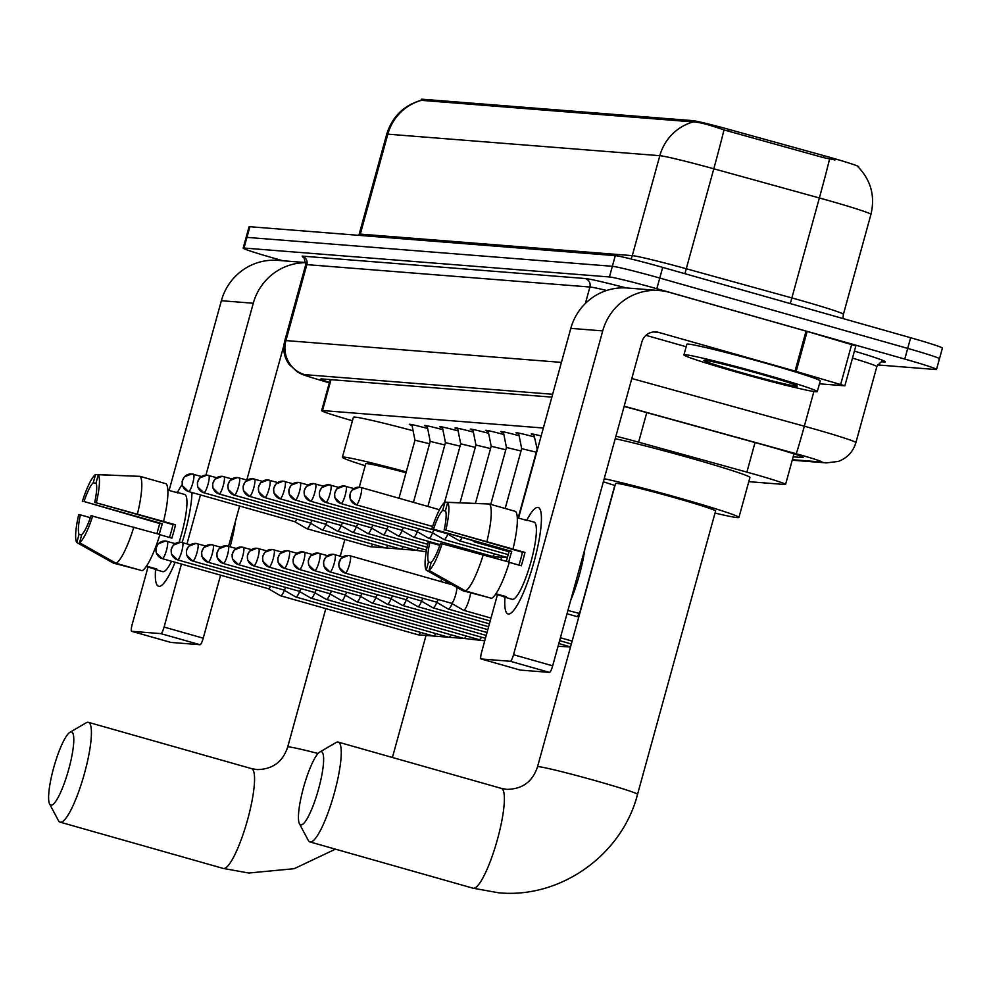 <?xml version="1.0" encoding="UTF-8"?>
<svg xmlns="http://www.w3.org/2000/svg" width="992" height="992" viewBox="0 0 992 992"><rect width="100%" height="100%" fill="white"/><g stroke="black" fill="none" stroke-linecap="round" stroke-linejoin="round"><path stroke-width="1.49" d="M534.006 435.166A22.134 0.856 15.4 0 1 531.253 433.963A22.134 0.856 15.4 0 1 541.161 435.947M518.766 433.95A22.134 0.856 15.4 0 1 516.001 432.748A22.134 0.856 15.4 0 1 534.353 436.939M503.514 432.748A22.134 0.856 15.4 0 1 500.762 431.545A22.134 0.856 15.4 0 1 519.114 435.724M488.275 431.545A22.134 0.856 15.4 0 1 485.522 430.342A22.134 0.856 15.4 0 1 503.874 434.521M473.035 430.33A22.134 0.856 15.4 0 1 470.27 429.139A22.134 0.856 15.4 0 1 488.622 433.318M457.783 429.127A22.134 0.856 15.4 0 1 455.03 427.924A22.134 0.856 15.4 0 1 473.382 432.115M442.544 427.924A22.134 0.856 15.4 0 1 439.791 426.721A22.134 0.856 15.4 0 1 458.143 430.9M427.304 426.709A22.134 0.856 15.4 0 1 424.551 425.518A22.134 0.856 15.4 0 1 442.903 429.697M412.064 425.506A22.134 0.856 15.4 0 1 409.299 424.303A22.134 0.856 15.4 0 1 427.651 428.494M858.502 167.288L858.65 166.718A37.349 1.438 -164.6 0 0 823.844 155.645L729.095 129.456A37.349 1.438 -164.6 0 0 692.664 120.627L422.108 99.212A37.349 1.438 -164.6 0 0 421.34 99.287L421.054 100.316C403.57 105.524 392.125 116.845 386.694 134.292L359.166 234.236A55.329 2.12 15.4 0 1 360.307 234.112L632.288 255.638A55.329 2.12 15.4 0 1 686.253 268.745L791.839 297.922A55.329 2.12 15.4 0 1 801.065 300.502A55.329 2.12 15.4 0 1 843.398 314.328L842.927 318.531M543.343 428.023L322.512 410.552A41.503 1.587 -164.6 0 0 321.644 410.638A41.503 1.587 -164.6 0 0 346.729 419.083L352.445 420.757M748.774 481.666L784.722 484.505A41.503 1.587 -164.6 0 0 785.577 484.418A41.503 1.587 -164.6 0 0 746.902 472.118L638.612 442.184A41.503 1.587 -164.6 0 0 615.92 436.195M282.906 260.76L274.92 258.49A41.503 1.587 15.4 0 1 243.164 248.124L246.103 237.46A41.503 1.587 15.4 0 1 246.958 237.373L612.349 266.29A41.503 1.587 15.4 0 1 659.754 278.058L907.705 348.403A41.503 1.587 15.4 0 1 939.461 358.769L942.4 348.105A41.503 1.587 15.4 0 0 910.644 337.739L662.693 267.394A41.503 1.587 15.4 0 0 615.288 255.638L249.897 226.722A41.503 1.587 15.4 0 0 249.042 226.808L246.103 237.46A41.503 1.587 15.4 0 1 246.958 237.373L612.349 266.29A41.503 1.587 15.4 0 1 659.754 278.058L907.705 348.403A41.503 1.587 15.4 0 1 939.461 358.769A41.503 1.587 15.4 0 1 938.606 358.856M834.917 159.948L823.31 157.579L723.962 129.927C708.995 124.657 698.752 121.991 693.21 121.942L421.054 100.316M243.164 248.124A41.503 1.587 15.4 0 1 244.02 248.037L609.423 276.954A41.503 1.587 15.4 0 1 656.828 288.722L904.778 359.067A41.503 1.587 15.4 0 1 936.522 369.433A41.503 1.587 15.4 0 1 935.667 369.52L877.573 364.92M793.178 456.816L802.28 457.535A41.503 1.587 -164.6 0 0 803.136 457.448A41.503 1.587 -164.6 0 0 764.46 445.148L639.939 410.725A41.503 1.587 -164.6 0 0 624.104 406.484M551.85 397.135L321.681 378.919A41.503 1.587 -164.6 0 0 320.825 379.006A41.503 1.587 -164.6 0 0 329.418 382.416M158.993 586.359A55.329 10.838 105.8 0 1 155.546 569.606A55.329 10.838 105.8 0 0 158.571 586.284A55.329 10.838 105.8 0 0 158.993 586.359A55.329 10.838 105.8 0 0 163.11 584.028A55.329 10.838 105.8 0 0 175.125 562.278A55.329 10.838 105.8 0 1 158.993 586.359M177.444 492.429A55.329 10.838 105.8 0 1 182.181 484.58A55.329 10.838 105.8 0 0 177.444 492.429M305.945 262.582L277.934 260.363A55.329 54.213 94.5 0 0 221.365 300.712L169.099 490.432M305.945 262.719A55.329 54.213 94.5 0 0 253.282 303.242L205.939 475.106M192.002 492.516A55.329 10.838 105.8 0 1 182.181 542.463A55.329 10.838 105.8 0 0 192.002 492.516M147.994 567.089L132.159 624.538A6.919 1.352 -74.2 0 0 131.651 631.309A6.919 1.352 -74.2 0 0 131.7 631.309L170.86 642.419A6.919 1.352 105.8 0 1 170.798 642.407A6.919 1.352 105.8 0 1 170.748 642.394M160.865 633.628A6.919 1.352 -74.2 0 0 164.077 627.068L203.236 638.178A6.919 1.352 105.8 0 1 200.024 644.726L160.865 633.628L131.7 631.309M200.483 494.921L187.004 543.839M181.437 564.064L164.077 627.068M200.024 644.726L170.86 642.419M203.236 638.178L220.584 575.174M228.544 546.27L239.63 506.032M246.797 480.016L283.935 345.179M81.666 535.06L79.062 534.316A27.664 5.419 105.8 0 1 80.377 514.86L90.359 517.688M137.727 476.272L95.53 474.511L93.273 482.707A27.664 5.419 105.8 0 0 84.047 501.53L162.353 523.751A27.664 5.419 -74.2 0 0 159.315 534.328M93.273 482.707L96.274 483.55M146.494 566.097L156.736 569.011A40.114 7.849 105.8 0 1 155.198 569.482A40.114 7.849 105.8 0 1 154.888 569.42A40.114 7.849 105.8 0 1 153.983 568.788L146.171 566.568M184.314 494.413A40.114 7.849 105.8 0 1 184.624 494.462A40.114 7.849 105.8 0 1 179.093 542.24M171.566 561.261A40.114 7.849 105.8 0 1 163.023 571.702A40.114 7.849 105.8 0 1 162.725 571.64A40.114 7.849 105.8 0 1 162.44 571.528M175.683 492.305A40.114 7.849 105.8 0 1 176.489 492.181A40.114 7.849 105.8 0 1 176.787 492.243A40.114 7.849 105.8 0 1 177.704 492.875L167.871 490.085M159.861 534.713L171.864 538.123A40.114 7.849 105.8 0 0 175.534 524.793L94.699 502.374L173.005 524.594A27.664 5.419 -74.2 0 1 169.483 537.441M235.439 521.234A47.033 9.213 105.8 0 1 230.119 546.716M84.047 501.53L159.811 523.553A40.114 7.849 105.8 0 0 156.947 533.659M94.699 502.374A27.664 5.419 105.8 0 0 96.026 482.918L98.282 474.722L140.046 476.358L166.135 483.774A45.644 8.94 105.8 0 1 163.606 521.172M159.935 534.502A45.644 8.94 105.8 0 1 142.191 570.71L116.089 563.307L79.546 542.723L81.803 534.527A27.664 5.419 105.8 0 0 91.028 515.704L159.935 534.502M140.046 476.358A45.644 8.94 105.8 0 1 137.504 513.769M133.833 527.099A45.644 8.94 105.8 0 1 116.089 563.307M82.361 501.394A35.96 7.043 105.8 0 1 95.53 474.511M98.282 474.722A35.96 7.043 105.8 0 1 96.398 502.51M92.727 515.84A35.96 7.043 105.8 0 1 79.546 542.723M79.062 534.316L76.806 542.512L113.336 563.084L139.587 569.966M76.806 542.512A35.96 7.043 105.8 0 1 78.69 514.724L80.377 514.86M162.353 523.751L159.811 523.553M175.534 524.793L173.005 524.594M764.373 374.331A69.167 2.654 15.4 0 1 817.296 391.617A69.167 2.654 15.4 0 1 736.858 372.161A69.167 2.654 15.4 0 1 683.934 354.876A69.167 2.654 15.4 0 1 764.373 374.331M683.934 354.876L686.873 344.224A69.167 2.654 15.4 0 1 767.312 363.68A69.167 2.654 15.4 0 1 820.235 380.953L817.296 391.617M740.987 372.484A48.41 1.86 15.4 0 1 703.998 360.332A48.41 1.86 15.4 0 1 760.244 374.009A48.41 1.86 15.4 0 1 797.27 386.024A48.41 1.86 15.4 0 1 740.987 372.484M51.113 805.194A38.043 7.452 -74.2 0 0 68.77 769.147A38.043 7.452 -74.2 0 0 71.3 731.898A38.043 7.452 -74.2 0 0 69.948 732.282A38.043 7.452 -74.2 0 0 54.039 766.506A38.043 7.452 -74.2 0 0 49.6 803.991A38.043 7.452 -74.2 0 0 51.113 805.194M69.948 732.282L86.18 722.796A51.869 10.156 105.8 0 1 88.015 722.275A51.869 10.156 105.8 0 1 88.412 722.337A51.869 10.156 105.8 0 1 84.295 774.045A51.869 10.156 105.8 0 1 60.487 822.219A51.869 10.156 105.8 0 1 60.09 822.145A51.869 10.156 105.8 0 1 58.429 820.595L49.6 803.991M406.001 472.762A51.869 1.996 -164.6 0 0 365.738 463.686L359.265 487.184M365.168 465.744A76.086 2.926 15.4 0 1 342.389 457.262A76.086 2.926 15.4 0 1 406.249 471.857M342.389 457.262L353.4 417.285A76.086 2.926 15.4 0 1 413.094 430.751M300.948 824.96A38.043 7.452 -74.2 0 0 318.606 788.913A38.043 7.452 -74.2 0 0 321.135 751.663A38.043 7.452 -74.2 0 0 319.784 752.048A38.043 7.452 -74.2 0 0 303.874 786.284A38.043 7.452 -74.2 0 0 299.435 823.769A38.043 7.452 -74.2 0 0 300.948 824.96M319.784 752.048L336.003 742.562A51.869 10.156 105.8 0 1 337.85 742.041A51.869 10.156 105.8 0 1 338.247 742.115A51.869 10.156 105.8 0 1 334.13 793.811A51.869 10.156 105.8 0 1 310.322 841.997A51.869 10.156 105.8 0 1 309.926 841.923A51.869 10.156 105.8 0 1 308.264 840.36L299.435 823.769M715.592 511.016A51.869 1.996 -164.6 0 0 675.899 498.058A51.869 1.996 -164.6 0 0 615.561 483.464L537.528 766.779A51.869 1.996 -164.6 0 1 538.594 766.667A51.869 1.996 -164.6 0 1 597.854 781.374A51.869 1.996 -164.6 0 1 637.546 794.332L715.592 511.016M604.215 478.702A76.086 2.926 15.4 0 1 680.71 498.43A76.086 2.926 15.4 0 1 738.928 517.44A76.086 2.926 15.4 0 1 715.021 513.075M615.226 438.724A76.086 2.926 15.4 0 1 691.722 458.453A76.086 2.926 15.4 0 1 749.94 477.462L738.928 517.44M615.003 485.522A76.086 2.926 15.4 0 1 603.372 481.74M162.217 558.608A8.99 1.761 -74.2 0 0 162.279 558.632L268.51 588.764A8.99 1.761 -74.2 0 1 268.448 588.74L280.5 595.746A12.45 2.443 -74.2 0 0 280.612 595.795A12.45 2.443 -74.2 0 0 280.711 595.82A12.45 2.443 -74.2 0 0 284.369 590.339M268.51 588.764A8.99 1.761 -74.2 0 0 268.584 588.777A8.99 1.761 -74.2 0 0 270.593 586.247M283.712 589.967L295.752 596.961A12.45 2.443 -74.2 0 0 295.864 597.01A12.45 2.443 -74.2 0 0 295.951 597.023A12.45 2.443 -74.2 0 0 299.609 591.554M283.687 589.955A8.99 1.761 -74.2 0 0 283.749 589.98A8.99 1.761 -74.2 0 0 283.824 589.992A8.99 1.761 -74.2 0 0 285.832 587.45M192.696 561.013A8.99 1.761 -74.2 0 0 192.77 561.038L299.001 591.182A8.99 1.761 -74.2 0 1 298.939 591.158L310.992 598.164A12.45 2.443 -74.2 0 0 311.104 598.213A12.45 2.443 -74.2 0 0 311.203 598.226A12.45 2.443 -74.2 0 0 314.848 592.757M299.001 591.182A8.99 1.761 -74.2 0 0 299.063 591.195A8.99 1.761 -74.2 0 0 301.084 588.653M314.204 592.373L326.232 599.366A12.45 2.443 -74.2 0 0 326.343 599.416A12.45 2.443 -74.2 0 0 326.442 599.441A12.45 2.443 -74.2 0 0 330.1 593.96M314.179 592.36A8.99 1.761 -74.2 0 0 314.241 592.385A8.99 1.761 -74.2 0 0 314.315 592.398A8.99 1.761 -74.2 0 0 316.324 589.856M329.418 593.576A8.99 1.761 -74.2 0 0 329.48 593.6L341.484 600.582A12.45 2.443 -74.2 0 0 341.595 600.619A12.45 2.443 -74.2 0 0 341.682 600.644A12.45 2.443 -74.2 0 0 345.34 595.175M223.188 563.431A8.99 1.761 -74.2 0 0 223.262 563.456L329.48 593.6A8.99 1.761 -74.2 0 0 329.555 593.613A8.99 1.761 -74.2 0 0 331.564 591.071M238.427 564.634A8.99 1.761 -74.2 0 0 238.502 564.659L344.732 594.803A8.99 1.761 -74.2 0 1 344.658 594.778L356.723 601.784A12.45 2.443 -74.2 0 0 356.835 601.834A12.45 2.443 -74.2 0 0 356.934 601.846A12.45 2.443 -74.2 0 0 360.58 596.378M344.732 594.803A8.99 1.761 -74.2 0 0 344.794 594.816A8.99 1.761 -74.2 0 0 346.803 592.274M253.679 565.837A8.99 1.761 -74.2 0 0 253.741 565.874L359.972 596.006A8.99 1.761 -74.2 0 1 359.91 595.981L371.963 602.987A12.45 2.443 -74.2 0 0 372.074 603.037A12.45 2.443 -74.2 0 0 372.174 603.049A12.45 2.443 -74.2 0 0 375.819 597.581M359.972 596.006A8.99 1.761 -74.2 0 0 360.034 596.018A8.99 1.761 -74.2 0 0 362.055 593.476M268.919 567.052A8.99 1.761 -74.2 0 0 268.981 567.077L375.212 597.209A8.99 1.761 -74.2 0 1 375.15 597.184L387.202 604.19A12.45 2.443 -74.2 0 0 387.314 604.24A12.45 2.443 -74.2 0 0 387.413 604.264A12.45 2.443 -74.2 0 0 391.071 598.784M375.212 597.209A8.99 1.761 -74.2 0 0 375.286 597.221A8.99 1.761 -74.2 0 0 377.295 594.692M284.158 568.255A8.99 1.761 -74.2 0 0 284.233 568.28L390.451 598.424A8.99 1.761 -74.2 0 1 390.389 598.399L402.454 605.405A12.45 2.443 -74.2 0 0 402.566 605.455A12.45 2.443 -74.2 0 0 402.653 605.467A12.45 2.443 -74.2 0 0 406.311 599.999M390.451 598.424A8.99 1.761 -74.2 0 0 390.526 598.436A8.99 1.761 -74.2 0 0 392.534 595.894M299.398 569.458A8.99 1.761 -74.2 0 0 299.472 569.495L405.703 599.627A8.99 1.761 -74.2 0 1 405.641 599.602L417.694 606.608A12.45 2.443 -74.2 0 0 417.806 606.658A12.45 2.443 -74.2 0 0 417.905 606.67A12.45 2.443 -74.2 0 0 421.55 601.202M405.703 599.627A8.99 1.761 -74.2 0 0 405.765 599.639A8.99 1.761 -74.2 0 0 407.786 597.097M420.881 600.805A8.99 1.761 -74.2 0 0 420.943 600.83L432.934 607.811A12.45 2.443 -74.2 0 0 433.045 607.86A12.45 2.443 -74.2 0 0 433.144 607.885A12.45 2.443 -74.2 0 0 436.802 602.404M314.65 570.673A8.99 1.761 -74.2 0 0 314.712 570.698L420.943 600.83A8.99 1.761 -74.2 0 0 421.005 600.842A8.99 1.761 -74.2 0 0 423.026 598.3M436.12 602.02A8.99 1.761 -74.2 0 0 436.182 602.045L448.173 609.026A12.45 2.443 -74.2 0 0 448.297 609.076A12.45 2.443 -74.2 0 0 448.384 609.088A12.45 2.443 -74.2 0 0 452.042 603.62M329.89 571.876A8.99 1.761 -74.2 0 0 329.964 571.9L436.182 602.045A8.99 1.761 -74.2 0 0 436.257 602.057A8.99 1.761 -74.2 0 0 438.266 599.515M451.385 603.235L463.425 610.229A12.45 2.443 -74.2 0 0 463.537 610.278A12.45 2.443 -74.2 0 0 463.624 610.291A12.45 2.443 -74.2 0 0 469.414 598.498A12.45 2.443 -74.2 0 0 470.654 592.98M451.36 603.223A8.99 1.761 -74.2 0 0 451.434 603.248A8.99 1.761 -74.2 0 0 451.496 603.26A8.99 1.761 -74.2 0 0 455.675 594.741A8.99 1.761 -74.2 0 0 456.853 587.413M429.573 443.746L414.966 440.212L411.878 424.601M294.736 521.668L306.776 528.662A12.45 2.443 -74.2 0 0 306.888 528.699A12.45 2.443 -74.2 0 0 306.987 528.724A12.45 2.443 -74.2 0 0 310.632 523.243M294.711 521.656A8.99 1.761 -74.2 0 0 294.785 521.68A8.99 1.761 -74.2 0 0 294.847 521.693A8.99 1.761 -74.2 0 0 296.868 519.151M444.813 444.949L430.206 441.415L427.13 425.816M309.988 522.871L322.016 529.864A12.45 2.443 -74.2 0 0 322.127 529.914A12.45 2.443 -74.2 0 0 322.226 529.926A12.45 2.443 -74.2 0 0 325.872 524.458M309.963 522.858A8.99 1.761 -74.2 0 0 310.025 522.883A8.99 1.761 -74.2 0 0 310.087 522.896A8.99 1.761 -74.2 0 0 312.108 520.354M460.052 446.152L445.458 442.63L442.37 427.019M325.202 524.061A8.99 1.761 -74.2 0 0 325.264 524.086L337.255 531.067A12.45 2.443 -74.2 0 0 337.367 531.117A12.45 2.443 -74.2 0 0 337.466 531.129A12.45 2.443 -74.2 0 0 341.124 525.661M218.972 493.917A8.99 1.761 -74.2 0 0 219.034 493.954L325.264 524.086A8.99 1.761 -74.2 0 0 325.339 524.098A8.99 1.761 -74.2 0 0 327.348 521.556M475.304 447.367L460.697 443.833L457.61 428.222M234.211 495.132A8.99 1.761 -74.2 0 0 234.286 495.157L340.504 525.289A8.99 1.761 -74.2 0 1 340.442 525.264L352.507 532.27A12.45 2.443 -74.2 0 0 352.619 532.32A12.45 2.443 -74.2 0 0 352.706 532.344A12.45 2.443 -74.2 0 0 356.364 526.864M340.504 525.289A8.99 1.761 -74.2 0 0 340.578 525.301A8.99 1.761 -74.2 0 0 342.587 522.772M490.544 448.57L475.937 445.036L472.849 429.437M249.451 496.335A8.99 1.761 -74.2 0 0 249.525 496.36L355.756 526.504A8.99 1.761 -74.2 0 1 355.694 526.479L367.747 533.485A12.45 2.443 -74.2 0 0 367.858 533.535A12.45 2.443 -74.2 0 0 367.958 533.547A12.45 2.443 -74.2 0 0 371.603 528.079M355.756 526.504A8.99 1.761 -74.2 0 0 355.818 526.516A8.99 1.761 -74.2 0 0 357.839 523.974M505.784 449.773L491.189 446.251M264.703 497.538A8.99 1.761 -74.2 0 0 264.765 497.575L370.996 527.707A8.99 1.761 -74.2 0 1 370.934 527.682L382.986 534.688A12.45 2.443 -74.2 0 0 383.098 534.738A12.45 2.443 -74.2 0 0 383.197 534.75A12.45 2.443 -74.2 0 0 386.855 529.282M370.996 527.707A8.99 1.761 -74.2 0 0 371.07 527.719A8.99 1.761 -74.2 0 0 373.079 525.177M521.023 450.976L506.428 447.454L503.341 431.842M386.198 528.897L398.238 535.891A12.45 2.443 -74.2 0 0 398.35 535.94A12.45 2.443 -74.2 0 0 398.437 535.965A12.45 2.443 -74.2 0 0 402.095 530.484M386.173 528.885A8.99 1.761 -74.2 0 0 386.235 528.91A8.99 1.761 -74.2 0 0 386.31 528.922A8.99 1.761 -74.2 0 0 388.318 526.38M536.275 452.191L521.668 448.657L518.58 433.045M401.438 530.112L413.478 537.106A12.45 2.443 -74.2 0 0 413.59 537.143A12.45 2.443 -74.2 0 0 413.689 537.168A12.45 2.443 -74.2 0 0 417.334 531.7M401.413 530.1A8.99 1.761 -74.2 0 0 401.487 530.125A8.99 1.761 -74.2 0 0 401.549 530.137A8.99 1.761 -74.2 0 0 403.558 527.595M416.665 531.303A8.99 1.761 -74.2 0 0 416.727 531.328L428.718 538.309A12.45 2.443 -74.2 0 0 428.829 538.358A12.45 2.443 -74.2 0 0 428.928 538.371A12.45 2.443 -74.2 0 0 432.574 532.902M310.434 501.158A8.99 1.761 -74.2 0 0 310.496 501.183L416.727 531.328A8.99 1.761 -74.2 0 0 416.789 531.34A8.99 1.761 -74.2 0 0 418.81 528.798M537.342 449.847L533.82 434.26M431.904 532.506A8.99 1.761 -74.2 0 0 431.966 532.53L443.957 539.512A12.45 2.443 -74.2 0 0 444.069 539.561A12.45 2.443 -74.2 0 0 444.168 539.574A12.45 2.443 -74.2 0 0 447.826 534.105M325.674 502.361A8.99 1.761 -74.2 0 0 325.736 502.398L431.966 532.53A8.99 1.761 -74.2 0 0 432.041 532.543A8.99 1.761 -74.2 0 0 434.05 530.001M447.169 533.733L459.209 540.714A12.45 2.443 -74.2 0 0 459.321 540.764A12.45 2.443 -74.2 0 0 459.408 540.789A12.45 2.443 -74.2 0 0 461.875 537.912M473.209 541.198L474.449 541.93A12.45 2.443 -74.2 0 0 474.56 541.979A12.45 2.443 -74.2 0 0 474.66 541.992A12.45 2.443 -74.2 0 0 475.23 541.781M508.425 614.011A55.329 10.838 105.8 0 1 504.978 597.271A55.329 10.838 105.8 0 0 508.003 613.936A55.329 10.838 105.8 0 0 508.425 614.011A55.329 10.838 105.8 0 0 512.542 611.68A55.329 10.838 105.8 0 0 533.522 563.667A55.329 10.838 105.8 0 0 540.876 511.785A55.329 10.838 105.8 0 0 537.788 507.408A55.329 10.838 105.8 0 1 538.21 507.482A55.329 10.838 105.8 0 1 533.82 562.625A55.329 10.838 105.8 0 1 508.425 614.011M526.876 520.081A55.329 10.838 105.8 0 1 537.788 507.408A55.329 10.838 105.8 0 0 526.876 520.081M796.154 371.417L795.038 371.095L806.05 331.117L807.166 331.427L796.154 371.417L844.862 385.801L819.442 383.817M806.05 331.117L669.6 292.404A55.329 54.213 94.5 0 0 659.283 290.544A55.329 54.213 94.5 0 0 602.714 330.894L513.521 654.72L552.668 665.83L641.861 342.004A13.838 13.553 -85.5 0 1 658.589 332.382L795.038 371.095M807.166 331.427L855.724 345.836M659.283 290.544L627.366 288.015A55.329 54.213 94.5 0 0 570.797 328.364L518.543 518.084M497.426 594.754L481.604 652.203A6.919 1.352 -74.2 0 0 481.083 658.961A6.919 1.352 -74.2 0 0 481.145 658.973L520.292 670.084A6.919 1.352 105.8 0 1 520.242 670.071A6.919 1.352 105.8 0 1 520.192 670.046M552.668 665.83A6.919 1.352 105.8 0 1 549.456 672.39L510.31 661.28L481.145 658.973M510.31 661.28A6.919 1.352 -74.2 0 0 513.521 654.72M549.456 672.39L520.292 670.084M645.978 335.333L686.179 346.741M431.098 562.712L428.494 561.968A27.664 5.419 105.8 0 1 429.809 542.512L439.791 545.352M487.171 503.924L444.962 502.163L442.705 510.359A27.664 5.419 105.8 0 0 433.479 529.182L511.785 551.403A27.664 5.419 -74.2 0 0 508.747 561.98M442.705 510.359L445.706 511.215M495.926 593.762L506.168 596.663A40.114 7.849 105.8 0 1 504.63 597.134A40.114 7.849 105.8 0 1 504.333 597.085A40.114 7.849 105.8 0 1 503.415 596.452L495.603 594.233M533.746 522.065A40.114 7.849 105.8 0 1 534.056 522.114A40.114 7.849 105.8 0 1 530.881 562.092A40.114 7.849 105.8 0 1 512.455 599.354A40.114 7.849 105.8 0 1 512.157 599.304A40.114 7.849 105.8 0 1 511.872 599.193M525.115 519.957A40.114 7.849 105.8 0 1 525.921 519.845A40.114 7.849 105.8 0 1 526.231 519.895A40.114 7.849 105.8 0 1 527.136 520.527L517.303 517.737M509.305 562.365L521.296 565.775A40.114 7.849 105.8 0 0 524.966 552.445L445.83 530.162L522.437 552.246A27.664 5.419 -74.2 0 1 518.928 565.105M584.871 548.898A47.033 9.213 105.8 0 1 570.685 600.408M433.479 529.182L509.256 551.205A40.114 7.849 105.8 0 0 506.379 561.311M444.143 530.038A27.664 5.419 105.8 0 0 445.458 510.57L447.714 502.386L489.478 504.023L515.58 511.426A45.644 8.94 105.8 0 1 513.038 548.836M509.367 562.154A45.644 8.94 105.8 0 1 491.623 598.362L465.533 590.959L428.99 570.388L431.247 562.191A27.664 5.419 105.8 0 0 440.473 543.356L509.367 562.154M489.478 504.023A45.644 8.94 105.8 0 1 486.936 541.434M483.265 554.751A45.644 8.94 105.8 0 1 465.533 590.959M431.793 529.058A35.96 7.043 105.8 0 1 444.962 502.163M447.714 502.386A35.96 7.043 105.8 0 1 445.83 530.162M442.159 543.492A35.96 7.043 105.8 0 1 428.99 570.388M428.494 561.968L426.238 570.164L462.78 590.736L489.019 597.618M426.238 570.164A35.96 7.043 105.8 0 1 428.122 542.376L429.809 542.512M511.785 551.403L509.256 551.205M524.966 552.445L522.437 552.246M422.108 99.212L421.749 100.514M692.664 120.627L692.304 121.929M729.095 129.456L728.562 131.39M823.844 155.645L823.31 157.579M331.018 379.663L322.512 410.552M646.759 412.622L638.612 442.184M755.036 442.544L746.902 472.118M858.043 166.83C870.964 180.333 875.266 196.18 870.939 214.384A55.329 2.12 -164.6 0 0 828.593 200.558A55.329 2.12 -164.6 0 0 819.367 197.966L713.794 168.789A55.329 2.12 -164.6 0 0 659.816 155.694L387.835 134.168A48.41 47.442 -85.5 0 1 421.228 100.415M693.21 121.942A48.41 47.442 94.5 0 0 659.816 155.694L632.288 255.638A13.838 13.553 -85.5 0 1 630.912 258.937M723.962 129.927A48.41 1.104 105.4 0 1 713.794 168.789L684.914 273.705M359.873 235.414A13.838 13.553 -85.5 0 0 360.307 234.112L387.835 134.168A55.329 2.12 -164.6 0 0 386.694 134.292M829.56 158.968A48.41 1.104 105.4 0 1 819.367 197.966L790.302 303.602M910.644 337.739L904.778 359.067M249.897 226.722L244.02 248.037M615.288 255.638L609.423 276.954M662.693 267.394L656.828 288.722M792.385 459.693L821.314 461.987A27.664 1.066 -164.6 0 0 800.718 455.018A27.664 1.066 -164.6 0 0 796.092 453.716L624.179 406.199M631.805 378.522L804.326 426.213A55.329 2.12 15.4 0 1 813.552 428.792A55.329 2.12 15.4 0 1 855.898 442.618L876.816 366.656A55.329 2.12 -164.6 0 0 852.488 358.1M813.886 391.518L804.326 426.213A27.664 0.632 105.4 0 1 796.092 453.716M854.41 351.131A62.248 2.393 15.4 0 1 884.033 361.968L882.086 361.807M585.379 303.453L589.905 287.023L306.85 264.628A55.329 2.12 -164.6 0 0 305.71 264.74L284.778 340.702A55.329 2.12 15.4 0 1 285.932 340.578L306.85 264.628A6.919 6.783 94.5 0 0 302.163 256.11L585.218 278.516A62.248 2.393 15.4 0 1 626.262 287.94M606.72 290.458A55.329 2.12 -164.6 0 0 589.905 287.023A6.919 6.783 94.5 0 0 585.218 278.516M552.643 394.27L304.68 374.641A27.664 27.106 -85.5 0 1 285.932 340.578L561.422 362.39M304.68 374.641A27.664 1.066 -164.6 0 0 320.838 380.333L329.319 382.8M884.033 361.968A6.919 6.783 94.5 0 0 882.83 361.733M320.838 380.333A27.664 10.044 106.3 0 1 320.428 380.234L329.307 382.825M792.248 460.201L826.472 462.904A27.664 27.106 -85.5 0 1 821.314 461.987M253.282 303.242L221.365 300.712M335.432 849.152L294.153 868.694L248.769 873.022L223.225 868.434A51.869 10.156 -74.2 0 0 223.609 868.496A51.869 10.156 -74.2 0 0 247.43 820.322A51.869 10.156 -74.2 0 0 251.534 768.626L88.412 722.337M318.097 753.486A51.869 1.996 -164.6 0 0 288.771 746.902A51.869 1.996 -164.6 0 0 287.692 747.013C282.807 761.881 272.564 769.408 256.953 769.594L251.534 768.626M637.546 794.332C622.083 854.943 560.455 898.864 498.592 892.788L473.048 888.2A51.869 10.156 -74.2 0 0 473.444 888.274A51.869 10.156 -74.2 0 0 497.252 840.1A51.869 10.156 -74.2 0 0 501.369 788.392L338.247 742.115M175.162 543.591L165.453 541.012L158.1 543.914L155.88 548.44L156.215 552.842L162.279 558.632A8.99 1.761 -74.2 0 0 162.353 558.645A8.99 1.761 -74.2 0 0 166.482 550.287A8.99 1.761 -74.2 0 0 167.189 541.334A8.99 1.761 -74.2 0 0 167.127 541.322A8.99 8.816 -85.5 0 0 156.252 547.572A8.99 8.816 94.5 0 0 162.353 558.645M418.078 634.793A12.45 2.443 -74.2 0 0 418.165 634.818A12.45 2.443 -74.2 0 0 418.264 634.843A12.45 2.443 -74.2 0 0 418.426 634.83A12.45 2.443 -74.2 0 0 420.509 632.375M177.456 559.81A8.99 1.761 -74.2 0 0 177.531 559.835A8.99 1.761 -74.2 0 0 177.593 559.848A8.99 1.761 -74.2 0 0 181.722 551.502A8.99 1.761 -74.2 0 0 182.441 542.537A8.99 1.761 -74.2 0 0 182.367 542.525A8.99 8.816 -85.5 0 0 171.504 548.787A8.99 8.816 94.5 0 0 177.593 559.848M433.318 635.996A12.45 2.443 -74.2 0 0 433.405 636.033A12.45 2.443 -74.2 0 0 433.504 636.046A12.45 2.443 -74.2 0 0 433.665 636.033A12.45 2.443 -74.2 0 0 435.748 633.578M205.654 546.009L195.932 543.43L188.592 546.332L186.372 550.858L186.707 555.26L192.77 561.038A8.99 1.761 -74.2 0 0 192.845 561.05A8.99 1.761 -74.2 0 0 196.962 552.705A8.99 1.761 -74.2 0 0 197.681 543.74A8.99 1.761 -74.2 0 0 197.606 543.728A8.99 8.816 -85.5 0 0 186.744 549.99A8.99 8.816 94.5 0 0 192.845 561.05M448.558 637.199A12.45 2.443 -74.2 0 0 448.657 637.236A12.45 2.443 -74.2 0 0 448.744 637.248A12.45 2.443 -74.2 0 0 448.905 637.236A12.45 2.443 -74.2 0 0 451 634.781M207.948 562.228A8.99 1.761 -74.2 0 0 208.01 562.253A8.99 1.761 -74.2 0 0 208.084 562.266A8.99 1.761 -74.2 0 0 212.214 553.908A8.99 1.761 -74.2 0 0 212.92 544.955A8.99 1.761 -74.2 0 0 212.858 544.943A8.99 8.816 -85.5 0 0 201.984 551.192A8.99 8.816 94.5 0 0 208.084 562.266M463.81 638.402A12.45 2.443 -74.2 0 0 463.896 638.439A12.45 2.443 -74.2 0 0 463.983 638.464A12.45 2.443 -74.2 0 0 464.157 638.451A12.45 2.443 -74.2 0 0 466.24 635.996M236.146 548.415L226.424 545.848L219.071 548.737L216.851 553.263L217.186 557.678L223.262 563.456A8.99 1.761 -74.2 0 0 223.324 563.468A8.99 1.761 -74.2 0 0 227.453 555.123A8.99 1.761 -74.2 0 0 228.16 546.158A8.99 1.761 -74.2 0 0 228.098 546.146A8.99 8.816 -85.5 0 0 217.223 552.395A8.99 8.816 94.5 0 0 223.324 563.468M479.049 639.617A12.45 2.443 -74.2 0 0 479.136 639.654A12.45 2.443 -74.2 0 0 479.235 639.666A12.45 2.443 -74.2 0 0 479.396 639.654A12.45 2.443 -74.2 0 0 481.48 637.199M251.385 549.63L241.664 547.051L234.323 549.952L232.091 554.478L232.438 558.88L238.502 564.659A8.99 1.761 -74.2 0 0 238.564 564.671A8.99 1.761 -74.2 0 0 242.693 556.326A8.99 1.761 -74.2 0 0 243.412 547.361A8.99 1.761 -74.2 0 0 243.338 547.348A8.99 8.816 -85.5 0 0 232.475 553.61A8.99 8.816 94.5 0 0 238.564 564.671M266.625 550.833L256.903 548.254L249.562 551.155L247.343 555.681L247.678 560.083L253.741 565.874A8.99 1.761 -74.2 0 0 253.816 565.886A8.99 1.761 -74.2 0 0 257.945 557.529A8.99 1.761 -74.2 0 0 258.652 548.576A8.99 1.761 -74.2 0 0 258.577 548.564A8.99 8.816 -85.5 0 0 247.715 554.813A8.99 8.816 94.5 0 0 253.816 565.886M281.864 552.036L272.155 549.469L264.802 552.358L262.582 556.884L262.917 561.298L268.981 567.077A8.99 1.761 -74.2 0 0 269.055 567.089A8.99 1.761 -74.2 0 0 273.184 558.732A8.99 1.761 -74.2 0 0 273.891 549.779A8.99 1.761 -74.2 0 0 273.829 549.766A8.99 8.816 -85.5 0 0 262.954 556.016A8.99 8.816 94.5 0 0 269.055 567.089M297.116 553.251L287.395 550.672L280.042 553.573L277.822 558.099L278.157 562.501L284.233 568.28A8.99 1.761 -74.2 0 0 284.295 568.292A8.99 1.761 -74.2 0 0 288.424 559.947A8.99 1.761 -74.2 0 0 289.143 550.982A8.99 1.761 -74.2 0 0 289.069 550.969A8.99 8.816 -85.5 0 0 278.206 557.231A8.99 8.816 94.5 0 0 284.295 568.292M579.365 613.428L567.92 610.44M312.356 554.454L302.634 551.874L295.294 554.776L293.062 559.302L293.409 563.704L299.472 569.495A8.99 1.761 -74.2 0 0 299.534 569.507A8.99 1.761 -74.2 0 0 303.664 561.15A8.99 1.761 -74.2 0 0 304.383 552.184A8.99 1.761 -74.2 0 0 304.308 552.172A8.99 8.816 -85.5 0 0 293.446 558.434A8.99 8.816 94.5 0 0 299.534 569.507M327.596 555.656L317.874 553.077L310.533 555.979L308.314 560.505L308.648 564.907L314.712 570.698A8.99 1.761 -74.2 0 0 314.786 570.71A8.99 1.761 -74.2 0 0 318.916 562.352A8.99 1.761 -74.2 0 0 319.622 553.4A8.99 1.761 -74.2 0 0 319.56 553.387A8.99 8.816 -85.5 0 0 308.686 559.637A8.99 8.816 94.5 0 0 314.786 570.71M570.512 646.858A12.45 2.443 -74.2 0 0 570.549 646.871L558.806 643.548M342.835 556.859L333.126 554.292L325.773 557.182L323.553 561.72L323.888 566.122L329.964 571.9A8.99 1.761 -74.2 0 0 330.026 571.913A8.99 1.761 -74.2 0 0 334.155 563.568A8.99 1.761 -74.2 0 0 334.862 554.602A8.99 1.761 -74.2 0 0 334.8 554.59A8.99 8.816 -85.5 0 0 323.925 560.84A8.99 8.816 94.5 0 0 330.026 571.913M345.129 573.078A8.99 1.761 -74.2 0 0 345.204 573.103A8.99 1.761 -74.2 0 0 345.266 573.116A8.99 1.761 -74.2 0 0 349.395 564.77A8.99 1.761 -74.2 0 0 350.114 555.805A8.99 1.761 -74.2 0 0 350.04 555.793A8.99 8.816 -85.5 0 0 339.177 562.055A8.99 8.816 94.5 0 0 345.266 573.116M188.48 491.511A8.99 1.761 -74.2 0 0 188.554 491.536A8.99 1.761 -74.2 0 0 188.616 491.548A8.99 1.761 -74.2 0 0 192.746 483.203A8.99 1.761 -74.2 0 0 193.465 474.238A8.99 1.761 -74.2 0 0 193.39 474.226A8.99 8.816 -85.5 0 0 182.528 480.475A8.99 8.816 94.5 0 0 188.616 491.548M370.227 546.666A12.45 2.443 -74.2 0 0 370.314 546.704A12.45 2.443 -74.2 0 0 370.4 546.716A12.45 2.443 -74.2 0 0 370.562 546.704A12.45 2.443 -74.2 0 0 372.657 544.248M203.732 492.714A8.99 1.761 -74.2 0 0 203.794 492.739A8.99 1.761 -74.2 0 0 203.868 492.751A8.99 1.761 -74.2 0 0 207.998 484.406A8.99 1.761 -74.2 0 0 208.704 475.441A8.99 1.761 -74.2 0 0 208.642 475.428A8.99 8.816 -85.5 0 0 197.768 481.69A8.99 8.816 94.5 0 0 203.868 492.751M385.466 547.869A12.45 2.443 -74.2 0 0 385.553 547.906A12.45 2.443 -74.2 0 0 385.652 547.919A12.45 2.443 -74.2 0 0 385.814 547.906A12.45 2.443 -74.2 0 0 387.897 545.451M231.917 478.913L222.208 476.334L214.855 479.235L212.635 483.761L212.97 488.163L219.034 493.954A8.99 1.761 -74.2 0 0 219.108 493.966A8.99 1.761 -74.2 0 0 223.237 485.609A8.99 1.761 -74.2 0 0 223.944 476.644A8.99 1.761 -74.2 0 0 223.882 476.631A8.99 8.816 -85.5 0 0 213.007 482.893A8.99 8.816 94.5 0 0 219.108 493.966M400.706 549.072A12.45 2.443 -74.2 0 0 400.793 549.109A12.45 2.443 -74.2 0 0 400.892 549.134A12.45 2.443 -74.2 0 0 401.053 549.122A12.45 2.443 -74.2 0 0 403.136 546.654M247.169 480.116L237.448 477.536L230.094 480.438L227.875 484.964L228.21 489.366L234.286 495.157A8.99 1.761 -74.2 0 0 234.348 495.169A8.99 1.761 -74.2 0 0 238.477 486.812A8.99 1.761 -74.2 0 0 239.196 477.859A8.99 1.761 -74.2 0 0 239.122 477.846A8.99 8.816 -85.5 0 0 228.259 484.096A8.99 8.816 94.5 0 0 234.348 495.169M415.946 550.287A12.45 2.443 -74.2 0 0 416.045 550.312A12.45 2.443 -74.2 0 0 416.132 550.337A12.45 2.443 -74.2 0 0 416.293 550.324A12.45 2.443 -74.2 0 0 418.388 547.869M262.409 481.331L252.687 478.752L245.346 481.641L243.127 486.179L243.462 490.581L249.525 496.36A8.99 1.761 -74.2 0 0 249.6 496.372A8.99 1.761 -74.2 0 0 253.716 488.027A8.99 1.761 -74.2 0 0 254.436 479.062A8.99 1.761 -74.2 0 0 254.361 479.049A8.99 8.816 -85.5 0 0 243.499 485.311A8.99 8.816 94.5 0 0 249.6 496.372M277.648 482.534L267.927 479.954L260.586 482.856L258.366 487.382L258.701 491.784L264.765 497.575A8.99 1.761 -74.2 0 0 264.839 497.575A8.99 1.761 -74.2 0 0 268.968 489.23A8.99 1.761 -74.2 0 0 269.675 480.264A8.99 1.761 -74.2 0 0 269.613 480.252A8.99 8.816 -85.5 0 0 258.738 486.514A8.99 8.816 94.5 0 0 264.839 497.575M279.942 498.753A8.99 1.761 -74.2 0 0 280.017 498.778A8.99 1.761 -74.2 0 0 280.079 498.79A8.99 1.761 -74.2 0 0 284.208 490.432A8.99 1.761 -74.2 0 0 284.915 481.48A8.99 1.761 -74.2 0 0 284.853 481.467A8.99 8.816 -85.5 0 0 273.978 487.717A8.99 8.816 94.5 0 0 280.079 498.79M295.182 499.956A8.99 1.761 -74.2 0 0 295.256 499.98A8.99 1.761 -74.2 0 0 295.318 499.993A8.99 1.761 -74.2 0 0 299.448 491.648A8.99 1.761 -74.2 0 0 300.167 482.682A8.99 1.761 -74.2 0 0 300.092 482.67A8.99 8.816 -85.5 0 0 289.23 488.92A8.99 8.816 94.5 0 0 295.318 499.993M478.851 553.548A12.45 2.443 -74.2 0 0 479.359 552.693M323.38 486.154L313.658 483.575L306.317 486.477L304.098 491.003L304.432 495.405L310.496 501.183A8.99 1.761 -74.2 0 0 310.57 501.196A8.99 1.761 -74.2 0 0 314.7 492.85A8.99 1.761 -74.2 0 0 315.406 483.885A8.99 1.761 -74.2 0 0 315.332 483.873A8.99 8.816 -85.5 0 0 304.47 490.135A8.99 8.816 94.5 0 0 310.57 501.196M492.168 556.314A12.45 2.443 -74.2 0 0 492.255 556.351A12.45 2.443 -74.2 0 0 492.354 556.363A12.45 2.443 -74.2 0 0 492.516 556.351A12.45 2.443 -74.2 0 0 494.599 553.896M338.619 487.357L328.91 484.778L321.557 487.68L319.337 492.206L319.672 496.608L325.736 502.398A8.99 1.761 -74.2 0 0 325.81 502.411A8.99 1.761 -74.2 0 0 329.939 494.053A8.99 1.761 -74.2 0 0 330.646 485.1A8.99 1.761 -74.2 0 0 330.584 485.088A8.99 8.816 -85.5 0 0 319.709 491.338A8.99 8.816 94.5 0 0 325.81 502.411M340.913 503.576A8.99 1.761 -74.2 0 0 340.988 503.601A8.99 1.761 -74.2 0 0 341.05 503.614A8.99 1.761 -74.2 0 0 345.179 495.256A8.99 1.761 -74.2 0 0 345.898 486.303A8.99 1.761 -74.2 0 0 345.824 486.291A8.99 8.816 -85.5 0 0 334.961 492.54A8.99 8.816 94.5 0 0 341.05 503.614M356.153 504.779A8.99 1.761 -74.2 0 0 356.227 504.804A8.99 1.761 -74.2 0 0 356.289 504.816A8.99 1.761 -74.2 0 0 360.418 496.471A8.99 1.761 -74.2 0 0 361.138 487.506A8.99 1.761 -74.2 0 0 361.063 487.494A8.99 8.816 -85.5 0 0 350.201 493.756A8.99 8.816 94.5 0 0 356.289 504.816M602.714 330.894L570.797 328.364M658.589 332.382L653.381 331.96M840.683 384.4L851.694 344.422M330.2 379.601L321.644 410.638M793.984 453.865L785.577 484.418M870.939 214.384L843.398 314.328M359.166 234.236L358.806 235.34M936.522 369.433L939.461 358.769M305.71 264.74C304.333 258.18 303.44 255.75 303.031 257.424L305.685 258.528M882.744 361.733L882.868 361.733C882.582 360.418 880.561 362.068 876.816 366.656M284.778 340.702C282.646 349.147 284.034 356.971 288.945 364.176L297.402 371.963C303.192 374.852 299.758 373.947 320.428 380.234M826.472 462.904L838.426 461.392C847.304 457.982 853.132 451.72 855.898 442.618M131.651 631.309L170.798 642.407M176.787 492.243L184.624 494.462M154.888 569.42L162.725 571.64M441.626 578.844L440.87 581.56M425.828 636.194L392.423 757.479M223.225 868.434L60.09 822.145M344.856 539.474L340.268 556.14M325.81 608.617L287.692 747.013M501.369 788.392L506.776 789.372C522.4 789.186 532.642 781.659 537.528 766.779M473.048 888.2L309.926 841.923M447.938 582.391L447.64 583.482M280.612 595.795L418.165 634.818L433.417 636.033M283.749 589.98L177.531 559.835L171.455 554.057L171.12 549.655L173.34 545.116L180.693 542.227L190.414 544.806M295.864 597.01L433.405 636.033L448.669 637.236M311.104 598.213L448.657 637.236L463.909 638.451M314.241 592.385L208.01 562.253L201.946 556.462L201.612 552.06L203.831 547.534L211.172 544.633L220.894 547.212M501.431 557.802L500.898 559.761M326.343 599.416L463.896 638.439L484.741 640.807M479.136 639.654L341.595 600.619M485.423 638.315L356.835 601.834M486.216 635.426L372.074 603.037M487.022 632.524L387.314 604.24M487.816 629.635L402.566 605.455M614.804 485.46L580.196 611.146L577.381 616.689M558.037 646.338L570.549 646.896M488.61 626.746L417.806 606.658M489.403 623.856L433.045 607.86M571.355 643.982L559.6 640.646M490.209 620.955L448.297 609.076M451.434 603.248L345.204 573.103L339.128 567.325L338.681 563.89L341.012 558.397L348.366 555.495L350.114 555.805L452.129 584.747M578.758 617.086L567.015 613.75M572.148 641.092L560.393 637.757M491.003 618.066L463.537 610.278M294.785 521.68L188.554 491.536L182.491 485.758L182.144 481.343L184.376 476.817L191.716 473.928L201.438 476.495M306.888 528.699L370.314 546.704L400.805 549.109M414.966 440.2L398.982 498.244M310.025 522.883L203.794 492.739L197.73 486.96L197.396 482.558L199.615 478.032L206.956 475.131L216.678 477.71M430.206 441.415L413.428 502.349M385.553 547.906L322.127 529.914M337.367 531.117L400.793 549.109L416.057 550.324M445.458 442.618L427.874 506.441M352.619 532.32L416.045 550.312L426.213 551.8M460.697 443.821L444.54 502.485M475.937 445.036L460.04 502.746M426.498 550.163L367.858 533.535M475.453 503.353L491.189 446.239L488.101 430.64M427.068 547.212L383.098 534.738M386.235 528.91L280.017 498.778L273.941 492.987L273.606 488.585L275.826 484.059L283.179 481.157L292.9 483.736M506.428 447.442L490.742 504.382M427.688 544.273L398.35 535.94M401.487 530.125L295.256 499.98L289.193 494.202L288.846 489.788L291.078 485.262L298.418 482.372L308.14 484.939M489.676 556.574L507.371 557.578M521.668 448.644L505.188 508.474M440.039 544.658L413.59 537.143M536.908 449.86L518.146 517.985M492.255 556.351L428.829 538.358M507.383 557.529L444.069 539.561M447.206 533.733L340.988 503.601L334.912 497.823L334.577 493.408L336.796 488.882L344.15 485.993L353.871 488.56M508.214 554.64L459.321 540.764M432.624 526.479L356.227 504.804L350.164 499.026L350.362 492.764L352.048 490.098L359.389 487.196L361.138 487.506L439.493 509.739M509.082 551.763L474.56 541.979M481.083 658.961L520.242 670.071M844.862 385.801L855.873 345.824M526.231 519.895L534.056 522.114M504.333 597.085L512.157 599.304"/></g></svg>
